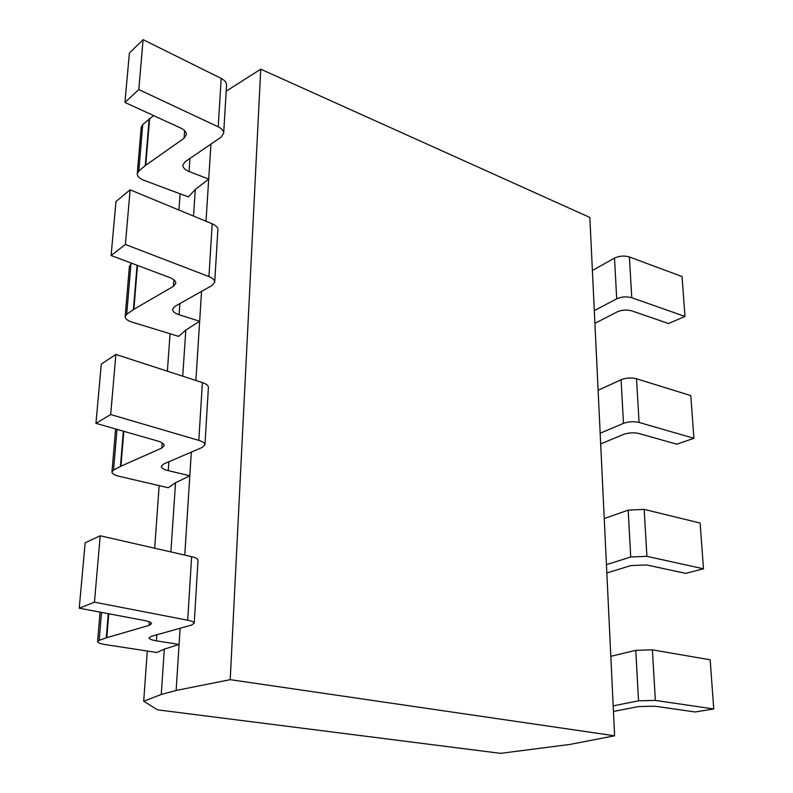 <?xml version="1.0" encoding="UTF-8"?>
<svg xmlns="http://www.w3.org/2000/svg" width="793" height="793" viewBox="0 0 793 793"><rect width="100%" height="100%" fill="white"/><g stroke="black" fill="none" stroke-linecap="round" stroke-linejoin="round"><path stroke-width="1.19" d="M157.51 709.834L143.692 701.2L161.266 694.48L176.145 690.455L230.218 679.66L614.615 735.795L569.79 744.449L500.591 753.35L157.51 709.834M143.692 701.2L147.29 651.033M154.675 548.221L159.165 485.623M167.373 371.193L170.059 333.754M178.94 210.026L180.11 193.819M193.512 216.063L195.306 189.458L208.708 179.089L189.071 171.506C184.957 169.821 182.896 167.69 182.866 165.113L185.096 161.752L221.178 137.12L223.666 133.283C223.676 130.786 221.852 128.625 218.204 126.821L138.785 89.569L143.107 39.65L221.197 78.428C224.786 80.311 226.58 82.551 226.56 85.158L223.666 133.283M195.306 189.458L188.357 196.902L143.731 180.219C139.429 178.494 137.268 176.333 137.258 173.746L138.805 171.03L145.297 165.568L184.065 138.26L184.61 130.676M138.785 89.569L124.927 102.436L180.635 128C184.482 129.874 186.395 132.084 186.375 134.661L184.065 138.26M594.304 310.608L616.706 298.842C621.593 296.691 626.619 296.324 631.773 297.742L684.983 316.437L668.529 323.524L631.823 310.876C626.767 309.518 621.851 309.865 617.053 311.936L594.909 323.326M124.927 102.436L129.388 53.052L143.107 39.65M137.258 173.746L141.184 127.435L142.72 124.6L153.574 115.58M161.266 694.48L164.32 649.13L156.786 652.49L105.31 644.58C100.324 643.757 97.747 642.756 97.579 641.557L99.184 640.318L106.272 637.83L149.094 625.37L149.352 621.831M182.717 376.179L185.83 330.066L178.693 336.391L131.995 322.107C127.485 320.63 125.195 318.786 125.145 316.576L126.711 314.266L133.868 309.32L173.429 286.332L173.905 279.83M170.872 551.928L175.54 482.739L168.205 487.725L119.228 476.335C114.489 475.156 112.071 473.689 111.962 471.934L113.558 470.11L120.923 466.205L161.822 448.045L162.198 442.881M206.021 221.247L210.938 144.108M185.83 330.066L199.658 321.254L201.561 291.378M195.891 380.462L199.658 321.254L179.099 314.752C174.797 313.304 172.616 311.48 172.547 309.29L174.827 306.425L212.167 285.411L214.725 282.139C214.705 279.988 212.782 278.145 208.946 276.588L125.393 244.472L130.121 189.814L212.207 223.804C215.974 225.45 217.867 227.413 217.877 229.683L214.725 282.139M164.32 649.13L179.079 644.441L180.11 628.254M176.145 690.455L179.079 644.441L156.399 640.833C151.651 640.03 149.193 639.029 149.034 637.84L151.413 636.303L191.529 625.053L194.226 623.278C194.126 622.109 191.956 621.088 187.693 620.225L94.456 602.174L100.196 535.771L191.628 556.666C195.802 557.667 197.933 558.857 198.012 560.225L194.226 623.278M175.54 482.739L189.814 475.8L191.321 452.119M184.769 555.1L189.814 475.8L168.255 470.616C163.735 469.456 161.425 468.009 161.316 466.264L163.645 464.004L202.324 447.401L204.951 444.794C204.891 443.089 202.849 441.612 198.815 440.373L110.683 414.551L115.877 354.451L202.393 382.573C206.358 383.931 208.351 385.547 208.4 387.41L204.951 444.794M226.193 91.185L260.738 69.179L589.853 217.451L614.615 735.795M230.218 679.66L260.738 69.179M94.456 602.174L79.241 608.191L144.673 620.552C149.173 621.454 151.473 622.505 151.562 623.704L149.094 625.37M613.177 705.869L638.534 700.814L655.355 700.417L713.759 708.962L695.144 711.965L654.899 706.206L638.434 706.583L613.445 711.45M79.241 608.191L85.148 542.808L100.196 535.771M610.818 656.326L635.788 650.339L652.391 649.844L710.151 659.796L713.759 708.962M592.391 270.482L614.496 258.121C619.323 255.871 624.279 255.475 629.384 256.962L682.059 276.549L684.983 316.437M125.393 244.472L111.099 255.505L169.722 277.54C173.756 279.146 175.788 281.049 175.798 283.25L173.429 286.332M600.162 433.226L623.467 423.363C628.552 421.559 633.756 421.261 639.079 422.461L693.915 438.271L676.796 444.199L638.98 433.513C633.766 432.363 628.671 432.651 623.695 434.376L600.668 443.911M111.099 255.505L115.976 201.521L130.121 189.814M125.145 316.576L129.408 266.319L131.757 263.276M598.11 390.285L621.097 379.738C626.113 377.805 631.248 377.488 636.511 378.757L690.792 395.608L693.915 438.271M110.683 414.551L95.943 423.343L157.777 441.037C162.04 442.325 164.191 443.852 164.24 445.597L161.822 448.045M606.437 564.646L630.722 557.013L646.919 556.339L703.48 568.799L685.648 573.369L646.652 564.963L630.802 565.597L606.833 572.972M95.943 423.343L101.296 364.066L115.877 354.451M604.236 518.582L628.175 510.147L644.164 509.393L700.13 523.053L703.48 568.799M221.197 78.428L218.204 126.821M149.609 118.524L145.763 165.222M149.153 118.9L145.297 165.568M142.72 124.6L138.805 171.03M156.399 640.833L156.826 634.787M191.628 556.666L187.693 620.225M108.75 613.762L106.777 637.671M108.274 613.673L106.272 637.83M101.544 612.404L99.184 640.318M652.391 649.844L655.355 700.417M635.788 650.339L638.534 700.814M189.071 171.506L189.983 158.422M629.384 256.962L631.773 297.742M614.496 258.121L616.706 298.842M179.099 314.752L179.872 303.58M212.207 223.804L208.946 276.588M137.486 265.427L133.868 309.32M137.06 265.268L133.402 309.617M130.964 263.861L126.711 314.266M636.511 378.757L639.079 422.461M621.097 379.738L623.467 423.363M168.255 470.616L168.869 461.754M202.393 382.573L198.815 440.373M123.807 431.323L120.923 466.205M123.351 431.184L120.437 466.443M116.997 429.37L113.558 470.11M644.164 509.393L646.919 556.339M628.175 510.147L630.722 557.013M100.077 612.127L97.579 641.557M115.609 428.973L111.962 471.934"/></g></svg>
